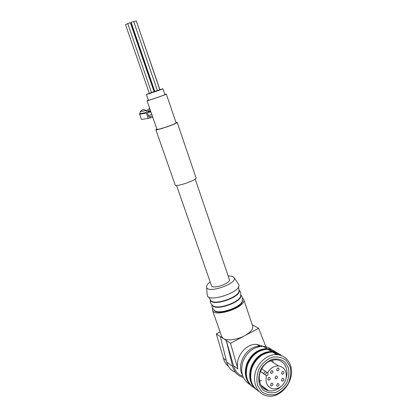 <?xml version="1.0" encoding="UTF-8"?>
<svg xmlns="http://www.w3.org/2000/svg" width="417" height="417" viewBox="0 0 417 417"><rect width="100%" height="100%" fill="white"/><g stroke="black" fill="none" stroke-linecap="round" stroke-linejoin="round"><path stroke-width="0.63" d="M156.849 128.926L155.864 129.697L175.156 184.971C175.302 187.561 197.314 180.024 196.026 177.83L196.016 177.798M155.864 129.697C155.557 131.058 178.09 123.343 177.209 122.389L175.948 122.374M176.547 185.429L211.455 285.593C212.274 289.779 231.122 283.331 229.35 279.463L195.203 179.013M226.275 360.429L223.496 358.385L216.334 333.876L223.246 338.468C226.838 341.09 237.242 339.813 244.685 335.727C250.638 332.333 253.296 329.102 252.666 326.031L252.629 325.927M212.456 310.243L221.74 336.618L223.246 338.468L230.512 343.3L258.603 328.288L266.64 348.534M252.222 324.723L258.603 328.288M263.601 373.361L265.181 371.573M260.026 346.438C247.641 345.187 236.147 363.207 242.235 374.648M243.236 377.406C237.826 375.972 234.297 372.318 232.655 366.444L226.228 340.454L233.551 365.766L237.898 368.962L230.512 343.3M262.194 346.282L261.991 345.771M260.182 346.418L257.93 345.114M235.397 372.292C230.961 370.499 228.052 367.075 226.671 362.024L220.322 336.529M242.71 376.129C237.977 374.529 234.922 371.073 233.551 365.766M216.334 333.876L220.082 331.911M237.898 368.962C234.828 357.484 245.827 343.3 256.742 344.385L262.924 346.298M223.496 358.385C224.315 361.742 225.962 364.406 228.443 366.376M259.442 381.148L261.537 380.638M273.062 362.404L272.635 360.017M286.218 378.037C287.245 374.487 287.256 371.12 286.25 367.93C284.441 362.962 281.042 360.236 276.049 359.741C268.042 360.137 262.569 364.797 259.629 373.726C258.253 382.842 261.25 388.54 268.621 390.807C272.979 391.485 277.06 390.119 280.865 386.71M288.361 367.716L284.806 361.982C281.194 359.339 277.024 358.438 272.296 359.272C267.657 361.211 263.852 364.521 260.875 369.201C258.769 374.336 258.274 379.366 259.379 384.292L263.091 390.031C266.807 392.59 271.014 393.387 275.71 392.428C280.271 390.406 283.987 387.096 286.854 382.498C288.892 377.484 289.393 372.558 288.361 367.716M290.086 366.731L286.114 360.298C282.064 357.327 277.394 356.306 272.087 357.239C266.875 359.407 262.601 363.118 259.254 368.373C256.888 374.138 256.33 379.788 257.581 385.324L261.751 391.761C265.926 394.623 270.649 395.514 275.918 394.425C281.027 392.152 285.186 388.441 288.397 383.286C290.675 377.672 291.243 372.152 290.086 366.731M290.513 365.532C288.069 358.797 283.44 355.154 276.627 354.601C267.485 354.174 257.623 362.602 255.141 373.194C252.561 383.776 257.951 394.065 266.771 395.827C280.735 399.418 295.872 379.798 290.513 365.532M281.485 355.592C278.931 353.418 275.929 352.25 272.483 352.084C263.028 352.516 256.153 357.875 251.863 368.159C249.027 378.834 251.446 386.616 259.124 391.516M279.432 354.966L273.87 352.928M279.244 354.924L272.848 352.308M270.007 352.177C257.487 352.183 246.353 369.754 251.404 381.873M280.912 355.383C278.28 352.954 275.131 351.646 271.462 351.463C262.47 351.802 255.746 356.78 251.284 366.407C248.052 376.457 249.804 384.255 256.538 389.812M278.764 354.831L278.316 354.288M276.549 352.568C274.063 350.541 271.17 349.446 267.87 349.284C258.587 349.675 251.811 354.888 247.542 364.917C244.67 375.347 246.958 383.046 254.406 388.018M264.931 389.4L266.239 389.066M277.732 354.679L276.226 353.215M274.24 351.833L269.246 350.118M264.138 388.863L265.556 388.566M277.196 354.632L275.668 353.001M274.172 351.818L268.251 349.514M265.238 349.389C252.983 349.545 242.183 366.538 246.979 378.438M263.247 388.128L264.581 387.852M278.139 354.731L277.357 353.741M275.997 352.349C273.432 350.082 270.393 348.862 266.88 348.68C257.982 348.993 251.331 353.892 246.927 363.374C243.731 373.272 245.467 380.976 252.129 386.481M274.965 353.59L274.329 352.594M273.672 351.713L273.286 351.255M271.712 349.696C269.22 347.606 266.301 346.47 262.955 346.298C253.724 346.673 247.015 351.839 242.83 361.784C240.051 372.12 242.402 379.71 249.877 384.542M266.771 372.657L265.139 374.424M271.326 383.27L272.129 383.098C273.469 384.297 273.213 385.256 271.363 385.97L270.534 385.24L271.326 383.27M282.304 371.526L283.028 371.354C284.41 372.47 284.201 373.429 282.398 374.226L281.517 373.481L282.304 371.526M277.446 368.086L278.165 367.914C279.572 369.019 279.374 369.978 277.56 370.802L276.659 370.051L277.446 368.086M267.568 372.819C268.605 374.127 268.282 375.071 266.583 375.639L266.437 375.613C265.04 382.749 267.245 387.169 273.041 388.884C279.359 389.092 283.711 385.673 286.088 378.631C287.115 371.417 284.597 367.174 278.535 365.891C273.974 365.824 270.32 368.133 267.568 372.819L261.574 368.748M266.437 375.613L260.344 371.406M271.331 370.734L272.072 370.562C273.479 371.688 273.265 372.657 271.431 373.455L270.534 372.704L271.331 370.734M268.595 377.515L269.372 377.343C270.748 378.516 270.508 379.48 268.657 380.231L267.797 379.491L268.595 377.515M275.835 376.176L276.596 376.004C277.967 377.156 277.738 378.115 275.908 378.881L275.043 378.141L275.835 376.176M282.288 378.428L283.044 378.261C284.394 379.413 284.159 380.367 282.351 381.117L281.501 380.382L282.288 378.428M277.425 383.65L278.217 383.478C279.546 384.667 279.291 385.621 277.461 386.34L276.638 385.61L277.425 383.65M212.524 308.137L212.43 310.159C214.062 318.239 247.109 306.922 243.71 299.448L242.376 297.837M213.879 309.711C215.589 316.894 245.186 306.724 242.282 299.959M211.998 304.754C211.685 306.813 212.347 308.486 213.968 309.779C216.804 315.924 243.554 306.761 242.246 300.099C242.741 298.066 242.235 296.331 240.718 294.892M212.196 304.921C213.759 312.052 243.648 301.788 240.661 295.147M210.335 299.974C210.001 302.017 210.648 303.685 212.269 304.978C214.969 311.087 242.022 301.825 240.63 295.267C241.125 293.24 240.609 291.519 239.082 290.102M210.507 300.11C211.914 307.178 242.027 296.862 239.04 290.336L239.04 290.336M208.609 296.967L210.569 300.157C213.129 306.229 240.479 296.862 239.004 290.42L238.571 286.63M207.155 294.527L207.218 295.325C208.26 303.289 242.48 291.572 238.696 284.545L238.154 283.732M210.21 282.007C207.494 283.987 206.285 285.728 206.582 287.23C207.489 293.949 237.372 283.716 234.213 277.769L232.722 276.414L228.115 275.83M150.151 109.707L147.993 111.146L147.535 113.236L148.827 116.927L152.398 116.145M148.395 115.686L151.804 114.44M149.328 93.314L159.93 89.681M154.78 91.38L154.467 91.485M149.312 93.267L146.419 94.424C145.981 94.852 163.391 88.889 162.938 88.769L159.914 89.634M154.77 91.344L154.457 91.453M146.419 94.424L148.436 100.221C148.035 100.758 165.408 94.81 164.913 94.581L162.938 88.769M148.379 100.059L147.019 100.711C146.539 101.336 166.92 94.357 166.336 94.096L164.856 94.409M147.019 100.711L156.985 129.306C156.719 130.526 176.865 123.625 176.083 122.77L166.336 94.096M146.336 110.521C143.964 109.139 141.942 109.525 140.268 111.673L139.648 114.253L141.478 119.434L148.181 118.428L152.789 117.276M150.261 117.662L149.87 116.546M148.181 118.428L146.237 112.538L146.946 110.406L149.713 108.446M147.488 112.543L150.928 111.928M142.604 111.23L144.011 110.964M149.25 108.571L149.578 108.066M130.552 23.342L130.985 23.289L154.577 91.808M149.395 93.517L125.501 24.582L127.722 23.727M151.6 92.809L127.732 23.508L130.323 22.669L154.186 91.943M154.895 91.704L131.105 22.341L133.695 21.502L157.47 90.802M133.748 21.658L136.255 20.866L159.873 89.931M136.343 21.126L160.003 89.884M226.671 362.024L232.655 366.444M139.648 114.253L146.299 113.07M139.58 113.737L146.237 112.538M147.555 112.183L150.813 111.594M147.727 111.662L150.646 111.125M196.026 177.83L177.209 122.389M256.742 344.385L260.078 346.433M260.912 385.167L268.621 390.807M272.483 352.084L276.627 354.601M267.87 349.284L271.462 351.463M262.955 346.298L266.88 348.68M271.363 385.97L270.623 385.444M282.398 374.226L281.621 373.721M277.56 370.802L276.758 370.275M278.535 365.891L270.404 360.705M266.583 375.639L260.364 371.349M271.431 373.455L270.628 372.913M268.657 380.231L267.881 379.689M275.908 378.881L275.142 378.36M282.351 381.117L281.605 380.617M277.461 386.34L276.737 385.829M252.666 326.031L243.71 299.448M206.582 287.23L207.218 295.325M234.213 277.769L238.696 284.545M140.268 111.673L146.946 110.406"/></g></svg>
